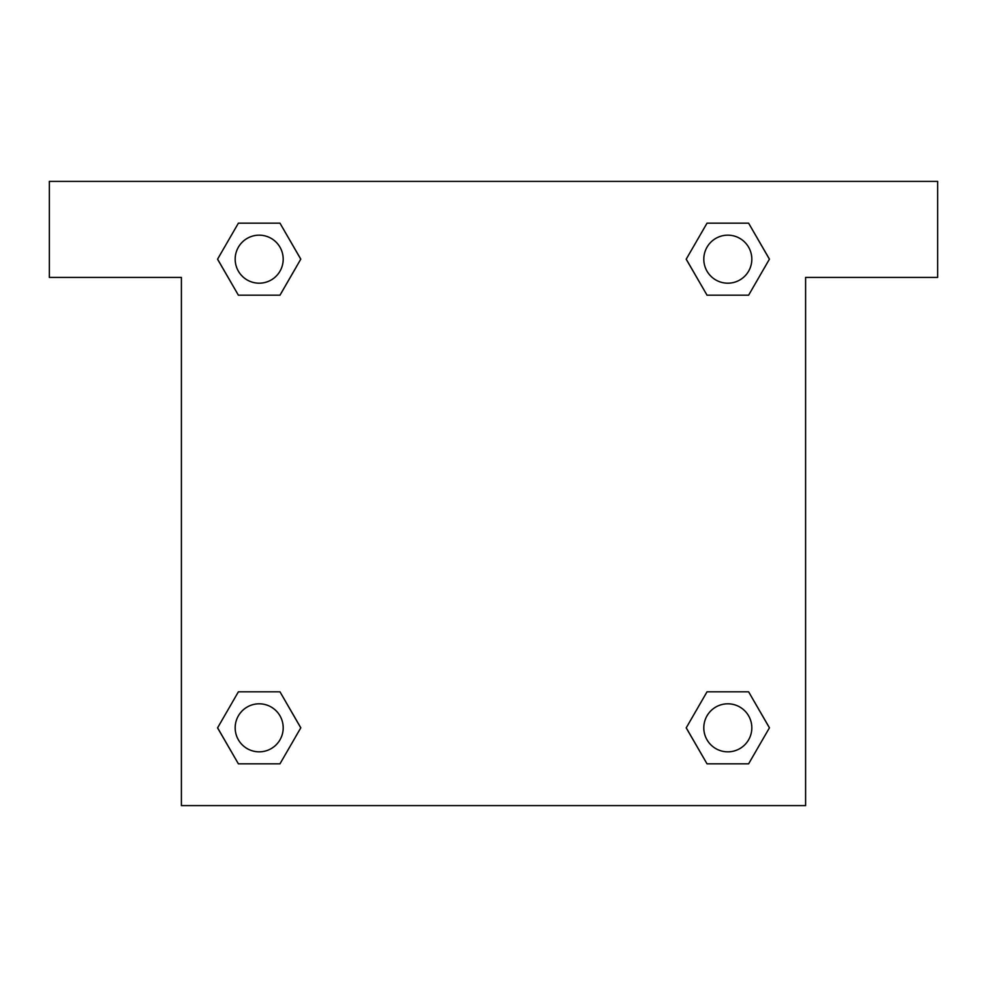 <?xml version="1.0" encoding="UTF-8"?>
<svg xmlns="http://www.w3.org/2000/svg" width="987" height="987" viewBox="0 0 987 987"><rect width="100%" height="100%" fill="white"/><g stroke="black" fill="none" stroke-linecap="round" stroke-linejoin="round"><path stroke-width="1.48" d="M718.746 295.187L748.615 295.187L707.025 295.187L686.187 259.211L707.025 223.173L748.615 223.173L769.404 259.186L748.615 295.187L707.025 295.187L718.746 295.187L707.025 295.187L691.036 267.576A300.097 300.097 0 0 1 691.134 267.662M707.025 763.827L748.615 763.827L707.025 763.827L686.236 727.814L707.025 691.813L748.615 691.813L769.453 727.789L748.615 763.827L707.025 763.827L686.187 727.851M268.254 295.187L238.385 295.187L279.975 295.187L238.385 295.187L217.547 259.211L238.385 223.173L279.975 223.173L300.764 259.186L279.975 295.187L268.254 295.187L279.975 295.187L295.964 267.576M268.254 691.813L238.385 691.813L279.975 691.813L300.813 727.789L279.975 763.827L238.385 763.827L217.596 727.814L238.385 691.813L279.975 691.813L268.254 691.813L279.975 691.813L295.964 719.424A300.097 300.097 0 0 1 295.866 719.338M937.65 181.398L49.35 181.398L49.35 277.421L181.398 277.421L181.398 805.602L805.602 805.602L805.602 277.421L937.65 277.421L937.65 181.398M279.975 223.173L238.385 223.173L279.975 223.173L300.813 259.149M238.385 763.827L279.975 763.827L238.385 763.827L217.547 727.851M748.615 223.173L707.025 223.173L748.615 223.173L769.453 259.149M748.615 691.813L707.025 691.813L748.615 691.813L769.404 727.814M751.823 727.814A24.009 24.009 0 0 0 715.809 707.025A24.009 24.009 0 0 0 715.809 748.615A24.009 24.009 0 0 0 751.823 727.814M279.975 691.813L300.764 727.814M283.195 727.814A24.009 24.009 0 0 0 247.182 707.025A24.009 24.009 0 0 0 247.182 748.615A24.009 24.009 0 0 0 283.195 727.814M707.025 295.187L686.236 259.186M751.823 259.186A24.009 24.009 0 0 0 715.809 238.385A24.009 24.009 0 0 0 715.809 279.975A24.009 24.009 0 0 0 751.823 259.186M238.385 295.187L217.596 259.186M283.195 259.186A24.009 24.009 0 0 0 247.182 238.385A24.009 24.009 0 0 0 247.182 279.975A24.009 24.009 0 0 0 283.195 259.186M707.025 691.813L718.746 691.813"/></g></svg>
